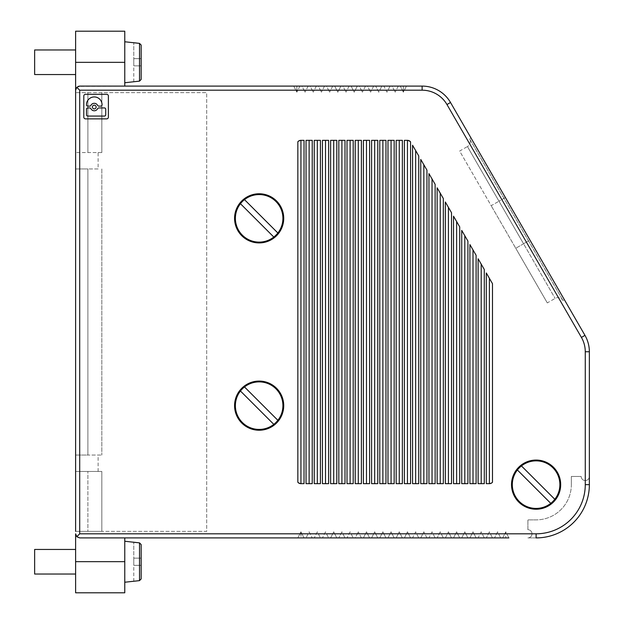 <?xml version="1.0" encoding="UTF-8"?>
<svg xmlns="http://www.w3.org/2000/svg" width="624" height="624" viewBox="0 0 624 624"><rect width="100%" height="100%" fill="white"/><g stroke="black" fill="none" stroke-linecap="round" stroke-linejoin="round"><path stroke-width="0.47" stroke-dasharray="3.12 2.34" d="M333.715 483.662L330.619 483.662L330.619 140.338L336.804 140.338L333.715 140.338L333.715 483.662L336.804 483.662L330.619 483.662L336.804 483.662L336.804 140.338L333.715 140.338M473.008 483.662L476.104 483.662L469.911 483.662L469.911 244.577L476.104 255.286L469.911 244.577L476.104 255.286L476.104 483.662L469.911 483.662L473.008 483.662L473.008 249.935M420.755 159.424L426.941 170.141L420.755 159.424L423.844 164.783L423.844 483.662L420.755 483.662L420.755 159.424M412.558 145.228L418.743 155.945L412.558 145.228L418.743 155.945L418.743 483.662L412.558 483.662L412.558 145.228M437.135 483.662L443.329 483.662L437.135 483.662L437.135 187.808L443.329 198.518L440.232 193.167L443.329 198.518L443.329 483.662L437.135 483.662M361.39 537.904L358.293 531.835L361.39 537.904L355.204 537.904L358.293 531.835L355.204 537.904L361.39 537.904L355.204 537.904M464.81 483.662L467.906 483.662L461.721 483.662L464.81 483.662L464.81 235.739L467.906 241.098L461.721 230.381L467.906 241.098L467.906 483.662L461.721 483.662L461.721 230.381L464.81 235.739M456.62 483.662L453.523 483.662L453.523 216.193L459.716 226.902L456.62 221.551L459.716 226.902L459.716 483.662L453.523 483.662L459.716 483.662L456.62 483.662L456.62 221.551M489.395 483.662A4.095 4.095 0 0 0 492.484 482.251L489.395 483.662L486.299 483.662L489.395 483.662L486.299 483.662L486.299 272.961L492.484 283.67L486.299 272.961L492.484 283.67L492.484 482.251L489.395 483.662L489.395 278.32M366.491 531.835L369.58 537.904L363.394 537.904L366.491 531.835L369.58 537.904L363.394 537.904L366.491 531.835M309.13 483.662L306.041 483.662L306.041 140.338L312.226 140.338L309.13 140.338L312.226 140.338L312.226 483.662L306.041 483.662L312.226 483.662L309.13 483.662L309.13 140.338M330.619 537.904L333.715 531.835L336.804 537.904L330.619 537.904L333.715 531.835L336.804 537.904L330.619 537.904M325.517 483.662L322.429 483.662L322.429 140.338L328.614 140.338L325.517 140.338L328.614 140.338L328.614 483.662L322.429 483.662L325.517 483.662L325.517 140.338M394.165 537.904L391.069 531.835L387.98 537.904L391.069 531.835L394.165 537.904L387.98 537.904M350.103 531.835L347.006 537.904L350.103 531.835L353.192 537.904L350.103 531.835M341.905 140.338L345.002 140.338L345.002 483.662L341.905 483.662L341.905 140.338L338.816 140.338L345.002 140.338L338.816 140.338L338.816 483.662L345.002 483.662L341.905 483.662M382.879 483.662L379.782 483.662L382.879 483.662L379.782 483.662L379.782 140.338L385.967 140.338L382.879 140.338L385.967 140.338L385.967 483.662L382.879 483.662L382.879 140.338M428.945 173.612L435.131 184.33L428.945 173.612L435.131 184.33L435.131 483.662L428.945 483.662L428.945 173.612M448.43 207.355L445.333 201.997L451.519 212.714L445.333 201.997L445.333 483.662L451.519 483.662L445.333 483.662L451.519 483.662L451.519 212.714L448.43 207.355L448.43 483.662M366.491 483.662L363.394 483.662L363.394 140.338L369.58 140.338L366.491 140.338L369.58 140.338L369.58 483.662L363.394 483.662L366.491 483.662L366.491 140.338M481.198 264.124L484.294 269.482L478.109 258.765L478.109 483.662L484.294 483.662L478.109 483.662L484.294 483.662L484.294 269.482L481.198 264.124L481.198 483.662M79.708 86.096L124.769 86.096L79.708 86.096A4.095 4.095 0 0 0 75.613 90.191L75.613 31.2L124.769 31.2L124.769 86.096L78.14 86.408M77.103 87.032L75.613 90.191M124.769 62.252L124.769 82.742L124.769 62.252M133.786 42.549L139.519 43.376L139.519 81.128L133.786 81.689L133.786 65.848L141.157 65.848L133.786 65.848L133.786 81.962M141.157 79.443L141.157 65.848L133.786 65.848L133.786 62.252L133.786 65.848L141.157 65.848L141.157 62.252L141.157 79.443L141.157 58.664L133.786 58.664L133.786 42.822L133.786 58.664L141.157 58.664L133.786 58.664L133.786 62.252L133.786 58.664L141.157 58.664L141.157 45.068L141.157 62.252L141.157 45.068L139.519 43.376M34.64 74.545L34.64 49.967M75.613 62.252L75.613 74.545L75.613 62.252M98.124 168.94L87.898 168.94L87.898 455.06L101.829 455.06L75.613 455.06L87.898 455.06L87.898 168.94L75.613 168.94L98.124 168.94L98.124 152.552L75.613 152.552L87.898 152.552L87.898 92.656L101.829 92.656L101.829 152.552L98.124 152.552M374.681 531.835L377.777 537.904L371.592 537.904L374.681 531.835L377.777 537.904L371.592 537.904L374.681 531.835M75.613 531.344L87.898 531.344L87.898 471.448L87.898 531.344L101.829 531.344L101.829 471.448L75.613 471.448L75.613 531.344L206.708 531.344L206.708 92.656L75.613 92.656L87.898 92.656L87.898 152.552L101.829 152.552L101.829 92.656L206.708 92.656L206.708 531.344L101.829 531.344L101.829 471.448L75.613 471.448L75.613 92.656L75.613 531.344L75.613 92.656M317.327 531.835L314.231 537.904L317.327 531.835L320.416 537.904L317.327 531.835M387.98 483.662L394.165 483.662L387.98 483.662L387.98 140.338L394.165 140.338L391.069 140.338L394.165 140.338L394.165 483.662L387.98 483.662M83.803 117.148A1.724 1.724 0 0 0 85.535 118.872L106.657 118.872A1.724 1.724 0 0 0 108.389 117.148L108.389 96.018A1.724 1.724 0 0 0 106.657 94.294L85.535 94.294A1.724 1.724 0 0 0 83.803 96.018L83.803 117.148M87.766 116.072L104.426 116.072A1.295 1.295 0 0 0 105.721 114.777L105.721 109.231A1.295 1.295 0 0 0 104.426 107.936L98.795 107.936A1.295 1.295 0 0 0 97.625 108.67A3.744 3.744 0 0 1 90.893 108.67A1.295 1.295 0 0 0 89.731 107.936L87.766 107.936A1.295 1.295 0 0 0 86.471 109.231L86.471 114.777A1.295 1.295 0 0 0 87.766 116.072M94.263 108.904A1.872 1.872 0 0 0 96.135 107.032A1.872 1.872 0 0 0 94.263 105.16A1.872 1.872 0 0 0 92.391 107.032A1.872 1.872 0 0 0 94.263 108.904M102.055 104.731L102.055 104.832A1.295 1.295 0 0 1 100.76 106.127L98.795 106.127A1.295 1.295 0 0 1 97.625 105.401A3.744 3.744 0 0 0 90.893 105.401A1.295 1.295 0 0 1 89.731 106.127L87.766 106.127A1.295 1.295 0 0 1 86.471 104.832L86.471 104.731A7.792 7.792 0 0 1 94.263 96.938A7.792 7.792 0 0 1 102.055 104.731M259.147 193.768A24.578 24.578 0 0 0 234.569 218.345A24.578 24.578 0 0 0 259.147 242.923A24.578 24.578 0 0 0 283.733 218.345A24.578 24.578 0 0 0 259.147 193.768M242.346 235.147A23.759 23.759 0 0 0 275.956 235.147A23.759 23.759 0 0 0 275.956 201.544A23.759 23.759 0 0 0 242.346 201.544A23.759 23.759 0 0 0 242.346 235.147M273.803 237.05L240.443 203.697M244.499 199.641L277.859 232.994M309.13 531.835L312.226 537.904L309.13 531.835L306.041 537.904L309.13 531.835M304.028 537.904L300.94 531.835L297.843 537.904L300.94 531.835L300.94 537.904L297.843 537.904L304.028 537.904L300.94 531.835L300.94 537.904L304.028 537.904L300.94 537.904M300.94 140.338L304.028 140.338L300.94 140.338A4.095 4.095 0 0 0 297.843 141.749L300.94 140.338L304.028 140.338L304.028 483.662L300.94 483.662L304.028 483.662L300.94 483.662L297.843 482.251L297.843 141.749L300.94 140.338L300.94 483.662L297.843 482.251A4.095 4.095 0 0 0 300.94 483.662M353.192 537.904L347.006 537.904M350.103 483.662L347.006 483.662L353.192 483.662L347.006 483.662L347.006 140.338L353.192 140.338L347.006 140.338L353.192 140.338L353.192 483.662L350.103 483.662L350.103 140.338M320.416 140.338L314.231 140.338L320.416 140.338L314.231 140.338L314.231 483.662L320.416 483.662L317.327 483.662L320.416 483.662L320.416 140.338M325.517 531.835L322.429 537.904L325.517 531.835L328.614 537.904L325.517 531.835M374.681 483.662L371.592 483.662L371.592 140.338L377.777 140.338L371.592 140.338L374.681 140.338L374.681 483.662L377.777 483.662L371.592 483.662L377.777 483.662L377.777 140.338L374.681 140.338M358.293 140.338L361.39 140.338L355.204 140.338L355.204 483.662L358.293 483.662L358.293 140.338L361.39 140.338L361.39 483.662L358.293 483.662M396.17 483.662L402.355 483.662L396.17 483.662L396.17 140.338L402.355 140.338L396.17 140.338L399.266 140.338L399.266 483.662L396.17 483.662M423.844 164.783L426.941 170.141L426.941 483.662L423.844 483.662M407.371 140.338L410.553 141.859A4.095 4.095 0 0 0 407.371 140.338L410.553 141.859L410.553 483.662L404.368 483.662L404.368 140.338L407.371 140.338M547.31 302.913L515.759 248.274L547.31 302.913L555.11 298.405A5.733 5.733 0 0 1 562.949 300.511L564.369 299.692L470.956 137.896L529.955 240.084L564.369 299.692L529.955 240.084L528.536 240.903L562.949 300.511L469.537 138.715L470.956 137.896M505.37 197.504L498.989 201.193L505.37 197.504L529.955 240.084L528.536 240.903L469.537 138.715A5.733 5.733 0 0 1 467.438 146.554L498.989 201.193L491.182 205.702L459.638 151.063L467.438 146.554L523.567 243.766L515.759 248.274L491.182 205.702L515.759 248.274L528.536 240.903L523.567 243.766L555.11 298.405L498.989 201.193L491.182 205.702L459.638 151.063M589.36 351.757A32.776 32.776 0 0 0 584.969 335.369A32.776 32.776 0 0 1 589.36 351.757L585.265 351.757A28.681 28.681 0 0 0 581.42 337.42L584.969 335.369M406.45 86.096L400.265 86.096L403.361 92.165L406.45 86.096L403.361 92.165L400.265 86.096L406.45 86.096L400.265 86.096M398.26 86.096L395.164 92.165L398.26 86.096L392.075 86.096L395.164 92.165L392.075 86.096L398.26 86.096L392.075 86.096M390.062 86.096L383.877 86.096L386.974 92.165L390.062 86.096L383.877 86.096L390.062 86.096L386.974 92.165L383.877 86.096M381.872 86.096L375.687 86.096L381.872 86.096L375.687 86.096L378.776 92.165L381.872 86.096L378.776 92.165L375.687 86.096M373.675 86.096L370.586 92.165L373.675 86.096L367.489 86.096L370.586 92.165L367.489 86.096L373.675 86.096L367.489 86.096M365.485 86.096L362.388 92.165L365.485 86.096L359.299 86.096L362.388 92.165L359.299 86.096L365.485 86.096L359.299 86.096M357.295 86.096L351.101 86.096L354.198 92.165L357.295 86.096L351.101 86.096L354.198 92.165L357.295 86.096L351.101 86.096M349.097 86.096L346 92.165L349.097 86.096L342.911 86.096L346 92.165L342.911 86.096L349.097 86.096L342.911 86.096M340.907 86.096L334.714 86.096L337.81 92.165L340.907 86.096L334.714 86.096L337.81 92.165L340.907 86.096L334.714 86.096M332.709 86.096L329.62 92.165L332.709 86.096L326.524 86.096L329.62 92.165L326.524 86.096L332.709 86.096L326.524 86.096M324.519 86.096L321.422 92.165L324.519 86.096L318.334 86.096L321.422 92.165L318.334 86.096L324.519 86.096L318.334 86.096M316.321 86.096L313.232 92.165L316.321 86.096L310.136 86.096L313.232 92.165L310.136 86.096L316.321 86.096L310.136 86.096M308.131 86.096L305.035 92.165L308.131 86.096L301.946 86.096L305.035 92.165L301.946 86.096L308.131 86.096L301.946 86.096M299.933 86.096L296.845 92.165L299.933 86.096L293.748 86.096L299.933 86.096L293.748 86.096L296.845 92.165L293.748 86.096M422.128 86.096A32.776 32.776 0 0 1 450.512 102.484A32.776 32.776 0 0 0 422.128 86.096L422.128 90.191L79.708 90.191L76.807 87.298M328.614 537.904L322.429 537.904L328.614 537.904M399.266 483.662L402.355 483.662L402.355 140.338L399.266 140.338M536.102 460.06A24.578 24.578 0 0 0 511.516 484.645A24.578 24.578 0 0 0 536.102 509.223A24.578 24.578 0 0 0 560.68 484.645A24.578 24.578 0 0 0 536.102 460.06M519.301 501.446A23.759 23.759 0 0 0 552.903 501.446A23.759 23.759 0 0 0 552.903 467.844A23.759 23.759 0 0 0 519.301 467.844A23.759 23.759 0 0 0 519.301 501.446M550.75 503.35L517.39 469.989M521.446 465.933L554.806 499.294M259.147 381.077A24.578 24.578 0 0 0 234.569 405.655A24.578 24.578 0 0 0 259.147 430.232A24.578 24.578 0 0 0 283.733 405.655A24.578 24.578 0 0 0 259.147 381.077M242.346 422.456A23.759 23.759 0 0 0 275.956 422.456A23.759 23.759 0 0 0 275.956 388.853A23.759 23.759 0 0 0 242.346 388.853A23.759 23.759 0 0 0 242.346 422.456M273.803 424.359L240.443 391.006M244.499 386.95L277.859 420.303M101.829 168.94L101.829 455.06L101.829 168.94M432.042 483.662L428.945 483.662L432.042 483.662L432.042 178.971M415.654 483.662L412.558 483.662L415.654 483.662L415.654 150.587M407.456 483.662L410.553 483.662L404.368 483.662L407.456 483.662L407.456 140.345M440.232 193.167L440.232 483.662M317.327 140.338L317.327 483.662M391.069 140.338L391.069 483.662M320.416 537.904L314.231 537.904L320.416 537.904M536.102 537.904A53.258 53.258 0 0 0 589.36 484.645L589.36 476.447A4.095 4.095 0 0 1 585.265 480.542A4.095 4.095 0 0 1 581.162 476.447L571.334 476.447L581.162 476.447A4.095 4.095 0 0 0 585.265 480.542A4.095 4.095 0 0 0 589.36 476.447L589.36 484.645A53.258 53.258 0 0 1 536.102 537.904L527.904 537.904A4.095 4.095 0 0 0 531.999 533.809A4.095 4.095 0 0 0 527.904 529.706L527.904 519.878L535.805 519.878A35.233 35.233 0 0 0 536.102 519.878A35.233 35.233 0 0 1 535.805 519.878L527.904 519.878L527.904 529.706A4.095 4.095 0 0 1 531.999 533.809A4.095 4.095 0 0 1 527.904 537.904L536.102 537.904L536.102 533.809A49.163 49.163 0 0 0 585.265 484.645L585.265 351.757M76.807 536.702L79.708 537.904L124.769 537.904L124.769 592.8L75.613 592.8L75.613 533.809A4.095 4.095 0 0 0 79.708 537.904L124.769 537.904L79.708 537.904A4.095 4.095 0 0 1 75.613 533.809L76.807 536.702L79.708 533.809L79.708 90.191M124.769 561.748L124.769 541.258L124.769 561.748M133.786 542.038L139.519 542.872L139.519 580.624L133.786 581.178L133.786 565.336L141.157 565.336L133.786 565.336L133.786 581.451M141.157 578.932L141.157 565.336L133.786 565.336L133.786 561.748L133.786 565.336L141.157 565.336L141.157 561.748L141.157 578.932L141.157 558.152L133.786 558.152L133.786 542.311L133.786 558.152L141.157 558.152L133.786 558.152L133.786 561.748L133.786 558.152L141.157 558.152L141.157 544.557L141.157 561.748L141.157 544.557L139.519 542.872M75.613 561.748L75.613 549.455L75.613 561.748M34.64 574.033L34.64 549.455M98.124 471.448L98.124 455.06M508.872 537.904L502.687 537.904L505.783 537.904L502.687 537.904L505.783 531.835L508.872 537.904L505.783 537.904L508.872 537.904L505.783 531.835L505.783 537.904L505.783 531.835L502.687 537.904M500.682 537.904L494.497 537.904L500.682 537.904L494.497 537.904L497.585 531.835L500.682 537.904L497.585 531.835L494.497 537.904M492.484 537.904L486.299 537.904L492.484 537.904L486.299 537.904L489.395 531.835L492.484 537.904L489.395 531.835L486.299 537.904M484.294 537.904L478.109 537.904L481.198 531.835L484.294 537.904L478.109 537.904L484.294 537.904L481.198 531.835L478.109 537.904M476.104 537.904L469.911 537.904L473.008 531.835L476.104 537.904L469.911 537.904L473.008 531.835L476.104 537.904M467.906 537.904L461.721 537.904L464.81 531.835L467.906 537.904L461.721 537.904L464.81 531.835L467.906 537.904M459.716 537.904L453.523 537.904L456.62 531.835L459.716 537.904L453.523 537.904L456.62 531.835L459.716 537.904M451.519 537.904L445.333 537.904L448.43 531.835L445.333 537.904L451.519 537.904L448.43 531.835L451.519 537.904M443.329 537.904L437.135 537.904L443.329 537.904L437.135 537.904L440.232 531.835L443.329 537.904L440.232 531.835L437.135 537.904M435.131 537.904L428.945 537.904L432.042 531.835L435.131 537.904L428.945 537.904L435.131 537.904L432.042 531.835L428.945 537.904M426.941 537.904L423.844 531.835L426.941 537.904L420.755 537.904L426.941 537.904L420.755 537.904L423.844 531.835L420.755 537.904M418.743 537.904L412.558 537.904L415.654 531.835L418.743 537.904L412.558 537.904L418.743 537.904L415.654 531.835L412.558 537.904M410.553 537.904L404.368 537.904L407.456 531.835L410.553 537.904L404.368 537.904L407.456 531.835L410.553 537.904L404.368 537.904M402.355 537.904L396.17 537.904L399.266 531.835L402.355 537.904L396.17 537.904L399.266 531.835L402.355 537.904L396.17 537.904M385.967 537.904L379.782 537.904L382.879 531.835L385.967 537.904L379.782 537.904L382.879 531.835L385.967 537.904L379.782 537.904M377.777 537.904L371.592 537.904M369.58 537.904L363.394 537.904M345.002 537.904L338.816 537.904L345.002 537.904L338.816 537.904L341.905 531.835L345.002 537.904L341.905 531.835L338.816 537.904M312.226 537.904L306.041 537.904M571.334 484.934L571.334 476.447L571.334 484.934A35.233 35.233 0 0 1 536.102 519.878A35.233 35.233 0 0 0 571.334 484.934M75.613 62.338L124.769 62.338M450.512 102.484L446.963 104.536L581.42 337.42M403.361 92.165L403.361 86.096L403.361 92.165M296.845 92.165L296.845 86.096L296.845 92.165M422.128 90.191A28.681 28.681 0 0 1 446.963 104.536M536.102 533.809L79.708 533.809M75.613 561.662L124.769 561.662M585.265 484.645L589.36 484.645"/><path stroke-width="0.94" d="M330.619 140.338L330.619 483.662L336.804 483.662L336.804 140.338L330.619 140.338M333.715 140.338L333.715 483.662M473.008 249.935L473.008 483.662M476.104 483.662L476.104 255.286L469.911 244.577L469.911 483.662L476.104 483.662M443.329 483.662L437.135 483.662L437.135 187.808L443.329 198.518L443.329 483.662M464.81 483.662L464.81 235.739M467.906 483.662L467.906 241.098L461.721 230.381L461.721 483.662L467.906 483.662M453.523 483.662L453.523 216.193L459.716 226.902L459.716 483.662L453.523 483.662M456.62 221.551L456.62 483.662M306.041 140.338L306.041 483.662L312.226 483.662L312.226 140.338L306.041 140.338M309.13 140.338L309.13 483.662M322.429 140.338L322.429 483.662L328.614 483.662L328.614 140.338L322.429 140.338M325.517 140.338L325.517 483.662M418.743 483.662L412.558 483.662L412.558 145.228L418.743 155.945L418.743 483.662M341.905 140.338L341.905 483.662M345.002 140.338L345.002 483.662L338.816 483.662L338.816 140.338L345.002 140.338M379.782 140.338L379.782 483.662L385.967 483.662L385.967 140.338L379.782 140.338M382.879 140.338L382.879 483.662M366.491 483.662L366.491 140.338M369.58 140.338L369.58 483.662L363.394 483.662L363.394 140.338L369.58 140.338M481.198 264.124L481.198 483.662M478.109 483.662L478.109 258.765L484.294 269.482L484.294 483.662L478.109 483.662M75.613 561.662L124.769 561.662L124.769 592.8L75.613 592.8L75.613 533.809L76.807 536.702L79.708 533.809L536.102 533.809L536.102 537.904A53.258 53.258 0 0 0 589.36 484.645L589.36 351.757A32.776 32.776 0 0 0 584.969 335.369L450.512 102.484L446.963 104.536A28.681 28.681 0 0 0 422.128 90.191L79.708 90.191L76.807 87.298L75.613 90.191L76.807 87.298L79.708 86.096L78.14 86.408M75.613 531.344L75.613 31.2L124.769 31.2L124.769 86.096L293.748 86.096M124.769 41.769L139.519 43.376L139.519 81.128L141.157 79.443L139.519 81.128L124.769 82.742M141.157 79.443L141.157 45.068L139.519 43.376M432.042 483.662L432.042 178.971M435.131 184.33L435.131 483.662L428.945 483.662L428.945 173.612L435.131 184.33M75.613 49.967L34.64 49.967L34.64 74.545L75.613 74.545M448.43 207.355L448.43 483.662M451.519 483.662L451.519 212.714L445.333 201.997L445.333 483.662L451.519 483.662M415.654 150.587L415.654 483.662M338.816 537.904L312.226 537.904M387.98 140.338L387.98 483.662L394.165 483.662L394.165 140.338L387.98 140.338M391.069 483.662L391.069 140.338M83.803 117.148A1.724 1.724 0 0 0 85.535 118.872L106.657 118.872A1.724 1.724 0 0 0 108.389 117.148L108.389 96.018A1.724 1.724 0 0 0 106.657 94.294L85.535 94.294A1.724 1.724 0 0 0 83.803 96.018L83.803 117.148M104.426 116.072L87.766 116.072A1.295 1.295 0 0 1 86.471 114.777L86.471 109.231A1.295 1.295 0 0 1 87.766 107.936L89.731 107.936A1.295 1.295 0 0 1 90.893 108.67A3.744 3.744 0 0 0 97.625 108.67A1.295 1.295 0 0 1 98.795 107.936L104.426 107.936A1.295 1.295 0 0 1 105.721 109.231L105.721 114.777A1.295 1.295 0 0 1 104.426 116.072M94.263 108.904A1.872 1.872 0 0 0 96.135 107.032A1.872 1.872 0 0 0 94.263 105.16A1.872 1.872 0 0 0 92.391 107.032A1.872 1.872 0 0 0 94.263 108.904M102.055 104.731A7.792 7.792 0 0 0 94.263 96.938A7.792 7.792 0 0 0 86.471 104.731L86.471 104.832A1.295 1.295 0 0 0 87.766 106.127L89.731 106.127A1.295 1.295 0 0 0 90.893 105.401A3.744 3.744 0 0 1 97.625 105.401A1.295 1.295 0 0 0 98.795 106.127L100.76 106.127A1.295 1.295 0 0 0 102.055 104.832L102.055 104.731M259.147 193.768A24.578 24.578 0 0 0 234.569 218.345A24.578 24.578 0 0 0 259.147 242.923A24.578 24.578 0 0 0 283.733 218.345A24.578 24.578 0 0 0 259.147 193.768M277.859 232.994A23.759 23.759 0 0 0 244.499 199.641L277.859 232.994A23.759 23.759 0 0 1 273.803 237.05L240.443 203.697A23.759 23.759 0 0 0 273.803 237.05M244.499 199.641A23.759 23.759 0 0 0 240.443 203.697M489.395 483.662L486.299 483.662L486.299 272.961L492.484 283.67L492.484 482.251A4.095 4.095 0 0 1 489.395 483.662L489.395 278.32M300.94 483.662L304.028 483.662L304.028 140.338L300.94 140.338A4.095 4.095 0 0 0 297.843 141.749L297.843 482.251A4.095 4.095 0 0 0 300.94 483.662L300.94 140.338M353.192 483.662L347.006 483.662L347.006 140.338L353.192 140.338L353.192 483.662M440.232 483.662L440.232 193.167M320.416 140.338L314.231 140.338L314.231 483.662L320.416 483.662L320.416 140.338M374.681 140.338L374.681 483.662M371.592 483.662L371.592 140.338L377.777 140.338L377.777 483.662L371.592 483.662M350.103 483.662L350.103 140.338M358.293 140.338L358.293 483.662M355.204 483.662L355.204 140.338L361.39 140.338L361.39 483.662L355.204 483.662M402.355 483.662L396.17 483.662L396.17 140.338L402.355 140.338L402.355 483.662M426.941 483.662L420.755 483.662L420.755 159.424L426.941 170.141L426.941 483.662M399.266 483.662L399.266 140.338M410.553 141.859A4.095 4.095 0 0 0 407.371 140.338L404.368 140.338L404.368 483.662L410.553 483.662L410.553 141.859M407.456 140.345L407.456 483.662M423.844 164.783L423.844 483.662M505.37 197.504L450.512 102.484A32.776 32.776 0 0 0 422.128 86.096L79.708 86.096M536.102 533.809A49.163 49.163 0 0 0 585.265 484.645L585.265 351.757A28.681 28.681 0 0 0 581.42 337.42L584.969 335.369L564.369 299.692M450.512 102.484A32.776 32.776 0 0 0 422.128 86.096L406.45 86.096M400.265 86.096L398.26 86.096M392.075 86.096L390.062 86.096M383.877 86.096L381.872 86.096M375.687 86.096L373.675 86.096M367.489 86.096L365.485 86.096M359.299 86.096L357.295 86.096M351.101 86.096L349.097 86.096M342.911 86.096L340.907 86.096M334.714 86.096L332.709 86.096M326.524 86.096L324.519 86.096M318.334 86.096L316.321 86.096M310.136 86.096L308.131 86.096M301.946 86.096L299.933 86.096M300.94 537.904L124.769 537.904L124.769 561.662M317.327 140.338L317.327 483.662M259.147 381.077A24.578 24.578 0 0 0 234.569 405.655A24.578 24.578 0 0 0 259.147 430.232A24.578 24.578 0 0 0 283.733 405.655A24.578 24.578 0 0 0 259.147 381.077M536.102 460.06A24.578 24.578 0 0 0 511.516 484.645A24.578 24.578 0 0 0 536.102 509.223A24.578 24.578 0 0 0 560.68 484.645A24.578 24.578 0 0 0 536.102 460.06M554.806 499.294A23.759 23.759 0 0 0 521.446 465.933L554.806 499.294A23.759 23.759 0 0 1 550.75 503.35L517.39 469.989A23.759 23.759 0 0 0 550.75 503.35M521.446 465.933A23.759 23.759 0 0 0 517.39 469.989M277.859 420.303A23.759 23.759 0 0 0 244.499 386.95L277.859 420.303A23.759 23.759 0 0 1 273.803 424.359L240.443 391.006A23.759 23.759 0 0 0 273.803 424.359M244.499 386.95A23.759 23.759 0 0 0 240.443 391.006M508.872 537.904L79.708 537.904L76.807 536.702M124.769 541.258L139.519 542.872L139.519 580.624L141.157 578.932L139.519 580.624L124.769 582.231M141.157 578.932L141.157 544.557L139.519 542.872M75.613 92.656L75.613 90.191M75.613 549.455L34.64 549.455L34.64 574.033L75.613 574.033M502.687 537.904L500.682 537.904M494.497 537.904L492.484 537.904M486.299 537.904L484.294 537.904M478.109 537.904L443.329 537.904M437.135 537.904L435.131 537.904M428.945 537.904L426.941 537.904M420.755 537.904L418.743 537.904M412.558 537.904L410.553 537.904M404.368 537.904L402.355 537.904M396.17 537.904L394.165 537.904M387.98 537.904L385.967 537.904M379.782 537.904L377.777 537.904M371.592 537.904L369.58 537.904M363.394 537.904L361.39 537.904M355.204 537.904L353.192 537.904M347.006 537.904L345.002 537.904M306.041 537.904L304.028 537.904M536.102 537.904A53.258 53.258 0 0 0 589.36 484.645L589.36 351.757L585.265 351.757M585.265 484.645L589.36 484.645M75.613 62.338L124.769 62.338M79.708 533.809L79.708 90.191M422.128 86.096L422.128 90.191M581.42 337.42L446.963 104.536"/></g></svg>
